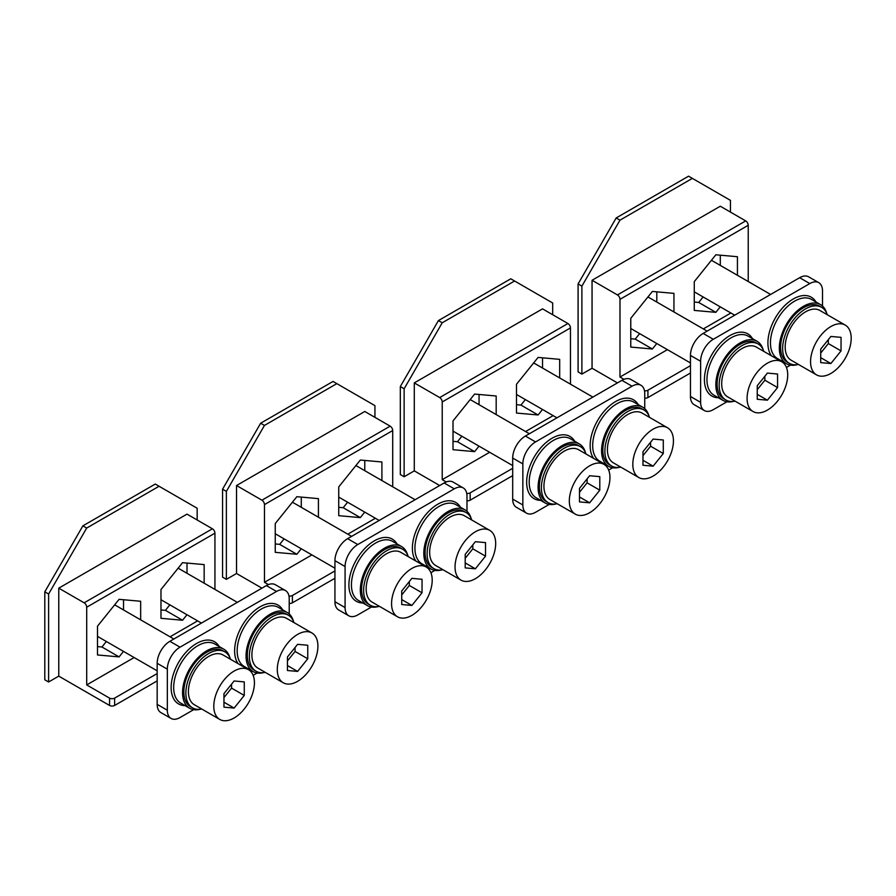 <?xml version="1.0" encoding="UTF-8"?>
<svg xmlns="http://www.w3.org/2000/svg" width="896" height="896" viewBox="0 0 896 896"><rect width="100%" height="100%" fill="white"/><g stroke="black" fill="none" stroke-linecap="round" stroke-linejoin="round"><path stroke-width="1.34" d="M656.779 343.515L652.366 349.003L630.773 347.077L630.773 318.293L652.366 291.446L673.949 293.373L673.949 311.954M656.802 291.838L656.802 302.053M639.643 333.614L635.219 339.102L630.773 338.71M652.366 349.003L635.219 339.102M737.43 275.296L737.43 256.715L715.848 254.789L694.266 281.646L694.266 310.419L715.848 312.346L698.712 302.456L703.125 296.957M715.848 312.346L720.261 306.858M694.266 302.053L698.712 302.456M720.294 265.406L720.294 255.192M730.453 212.094L730.453 200.368L688.554 176.176L616.179 217.963L619.987 220.158L692.362 178.371M578.088 283.931L578.088 371.907L581.896 374.102L581.896 286.138L578.088 283.931L616.179 217.963M617.445 382.906L592.054 368.245L581.896 374.102M592.054 368.245L592.054 280.269L720.294 206.226L745.685 220.898A3.595 2.072 -120 0 1 748.227 225.288L748.227 281.534M581.896 286.138L619.987 220.158M667.419 349.653L619.987 377.037L619.987 299.331A3.595 2.072 -120 0 0 617.445 294.93L592.054 280.269M703.326 328.922L730.901 312.995M619.987 377.037L623.963 379.333M644.739 398.138A3.595 2.072 0 0 0 647.92 397.566L690.458 373.005M644.493 390.779A3.595 2.072 0 0 0 647.92 390.23L690.458 365.68M301.258 548.766L296.845 554.266L275.251 552.339L275.251 523.555L296.845 496.698L318.427 498.635L318.427 517.216M301.28 497.101L301.28 507.315M284.11 538.877L279.698 544.365L275.251 543.973M296.845 554.266L279.698 544.365M381.909 480.558L381.909 461.978L360.326 460.051L338.744 486.898L338.744 515.682L360.326 517.608L343.19 507.718L347.603 502.219M360.326 517.608L364.739 512.12M338.744 507.315L343.19 507.718M364.773 470.658L364.773 460.443M374.931 417.357L374.931 405.63L333.032 381.438L260.658 423.214L264.466 425.421L336.84 383.634M222.566 489.194L222.566 577.17L226.374 579.365L226.374 491.389L222.566 489.194L260.658 423.214M261.923 588.157L236.533 573.496L226.374 579.365M236.533 573.496L236.533 485.531L364.773 411.488L390.163 426.149A3.595 2.072 -120 0 1 392.706 430.55L392.706 486.786M226.374 491.389L264.466 425.421M311.898 554.915L264.466 582.299L264.466 504.594A3.595 2.072 -120 0 0 261.923 500.192L236.533 485.531M347.805 534.173L375.379 518.258M264.466 582.299L268.442 584.595M289.218 603.4A3.595 2.072 0 0 0 292.398 602.818L334.936 578.267M288.971 596.03A3.595 2.072 0 0 0 292.398 595.493L334.936 570.931M479.013 446.141L474.6 451.629L453.018 449.702L453.018 420.93L474.6 394.072L496.182 395.998L496.182 414.579M479.046 394.464L479.046 404.69M461.877 436.24L457.464 441.739L453.018 441.336M474.6 451.629L457.464 441.739M559.675 377.933L559.675 359.352L538.093 357.414L516.499 384.272L516.499 413.056L538.093 414.982L520.946 405.082L525.358 399.594M538.093 414.982L542.506 409.483M516.499 404.69L520.946 405.082M542.528 368.032L542.528 357.818M552.686 314.72L552.686 302.994L510.787 278.802L438.413 320.589L442.221 322.784L514.595 281.008M400.322 386.568L400.322 474.533L404.13 476.739L404.13 388.763L400.322 386.568L438.413 320.589M439.678 485.531L414.288 470.87L404.13 476.739M414.288 470.87L414.288 382.906L542.528 308.862L567.93 323.523A3.595 2.072 -120 0 1 570.461 327.925L570.461 384.16M404.13 388.763L442.221 322.784M489.653 452.278L442.221 479.662L442.221 401.957A3.595 2.072 -120 0 0 439.678 397.566L414.288 382.906M525.571 431.547L553.146 415.632M442.221 479.662L446.208 481.97M466.984 500.763A3.595 2.072 0 0 0 470.154 500.192L512.691 475.63M466.726 493.405A3.595 2.072 0 0 0 470.154 492.856L512.691 468.306M123.491 651.403L119.078 656.891L97.496 654.965L97.496 626.181L119.078 599.334L140.661 601.261L140.661 619.842M123.525 599.726L123.525 609.941M106.355 641.502L101.942 647.002L97.496 646.598M119.078 656.891L101.942 647.002M204.154 583.184L204.154 564.603L182.56 562.677L160.978 589.534L160.978 618.307L182.56 620.245L165.424 610.344L169.837 604.845M182.56 620.245L186.984 614.746M160.978 609.941L165.424 610.344M187.006 573.294L187.006 563.08M197.165 519.982L197.165 508.256L155.266 484.064L82.891 525.851L86.699 528.046L159.074 486.259M44.8 591.819L44.8 679.795L48.608 681.99L48.608 594.026L44.8 591.819L82.891 525.851M58.766 676.133L58.766 588.157L84.157 602.818A3.595 2.072 -120 0 1 86.699 607.219L86.699 684.925L109.558 698.118L109.558 705.454L58.766 676.133L48.608 681.99M86.699 607.219L214.939 533.176A3.595 2.072 -120 0 0 212.408 528.786L187.006 514.125L58.766 588.157M48.608 594.026L86.699 528.046M86.699 684.925L134.131 657.541M170.05 636.81L197.624 620.883M214.939 533.176L214.939 589.422M109.558 705.454A3.595 2.072 0 0 0 114.632 705.454L157.17 680.893M109.558 698.118A3.595 2.072 0 0 0 114.632 698.118L157.17 673.568M585.435 452.502A34.115 19.701 120 0 0 579.275 443.89A34.115 19.701 120 0 0 552.978 453.029A34.115 19.701 120 0 0 538.082 487.368A34.115 19.701 120 0 0 545.149 502.981A34.115 19.701 120 0 0 555.699 504.022M648.928 415.845A34.115 19.701 120 0 0 642.757 407.232A34.115 19.701 120 0 0 616.47 416.371A34.115 19.701 120 0 0 601.574 450.71A34.115 19.701 120 0 0 608.642 466.334A34.115 19.701 120 0 0 619.181 467.365M644.739 408.688L644.739 393.534A17.954 10.371 120 0 0 641.021 385.314A17.954 10.371 120 0 0 632.05 386.198L535.55 441.918A17.954 10.371 120 0 0 522.85 463.904L522.85 504.963A17.954 10.371 120 0 0 526.568 513.184A17.954 10.371 120 0 0 535.55 512.288L549.203 504.403M641.021 385.314L630.862 379.445A17.954 10.371 120 0 0 621.891 380.341L525.392 436.05A17.954 10.371 120 0 0 512.691 458.046L522.85 463.904M612.685 467.757L608.664 470.075M526.568 513.184L516.41 507.315A17.954 10.371 120 0 1 512.691 499.094L512.691 458.046M763.202 349.877A34.115 19.701 120 0 0 757.03 341.264A34.115 19.701 120 0 0 730.744 350.403A34.115 19.701 120 0 0 715.848 384.731A34.115 19.701 120 0 0 722.915 400.355A34.115 19.701 120 0 0 733.454 401.386M826.683 313.219A34.115 19.701 120 0 0 820.512 304.606A34.115 19.701 120 0 0 794.226 313.746A34.115 19.701 120 0 0 779.33 348.085A34.115 19.701 120 0 0 786.397 363.698A34.115 19.701 120 0 0 796.947 364.739M822.506 306.062L822.506 290.898A17.954 10.371 120 0 0 818.787 282.677A17.954 10.371 120 0 0 809.805 283.573L713.306 339.282A17.954 10.371 120 0 0 700.616 361.278L700.616 402.326A17.954 10.371 120 0 0 704.334 410.547A17.954 10.371 120 0 0 713.306 409.662L726.958 401.778M818.787 282.677L808.629 276.819A17.954 10.371 120 0 0 799.646 277.704L703.147 333.424A17.954 10.371 120 0 0 690.458 355.41L700.616 361.278M790.451 365.12L786.43 367.438M704.334 410.547L694.176 404.69A17.954 10.371 120 0 1 690.458 396.469L690.458 355.41M407.68 555.128A34.115 19.701 120 0 0 401.509 546.515A34.115 19.701 120 0 0 375.222 555.654A34.115 19.701 120 0 0 360.326 589.994A34.115 19.701 120 0 0 367.394 605.618A34.115 19.701 120 0 0 377.933 606.648M471.162 518.482A34.115 19.701 120 0 0 464.99 509.869A34.115 19.701 120 0 0 438.704 519.008A34.115 19.701 120 0 0 423.808 553.336A34.115 19.701 120 0 0 430.875 568.96A34.115 19.701 120 0 0 441.426 569.99M466.984 511.314L466.984 496.16A17.954 10.371 120 0 0 463.266 487.939A17.954 10.371 120 0 0 454.283 488.835L357.784 544.544A17.954 10.371 120 0 0 345.083 566.541L345.083 607.589A17.954 10.371 120 0 0 348.813 615.81A17.954 10.371 120 0 0 357.784 614.914L371.437 607.04M463.266 487.939L453.107 482.082A17.954 10.371 120 0 0 444.125 482.966L347.626 538.675A17.954 10.371 120 0 0 334.936 560.672L345.083 566.541M434.93 570.382L430.909 572.701M348.813 615.81L338.654 609.941A17.954 10.371 120 0 1 334.936 601.72L334.936 560.672M229.914 657.765A34.115 19.701 120 0 0 223.742 649.152A34.115 19.701 120 0 0 197.456 658.291A34.115 19.701 120 0 0 182.56 692.619A34.115 19.701 120 0 0 189.627 708.243A34.115 19.701 120 0 0 200.178 709.274M293.406 621.107A34.115 19.701 120 0 0 287.235 612.494A34.115 19.701 120 0 0 260.938 621.634A34.115 19.701 120 0 0 246.053 655.973A34.115 19.701 120 0 0 253.12 671.586A34.115 19.701 120 0 0 263.659 672.627M289.218 613.95L289.218 598.786A17.954 10.371 120 0 0 285.499 590.576A17.954 10.371 120 0 0 276.528 591.461L180.029 647.17A17.954 10.371 120 0 0 167.328 669.166L167.328 710.214A17.954 10.371 120 0 0 171.046 718.435A17.954 10.371 120 0 0 180.029 717.55L193.682 709.666M285.499 590.576L275.341 584.707A17.954 10.371 120 0 0 266.37 585.592L169.87 641.312A17.954 10.371 120 0 0 157.17 663.298L167.328 669.166M257.163 673.008L253.142 675.338M171.046 718.435L160.888 712.578A17.954 10.371 120 0 1 157.17 704.357L157.17 663.298M734.709 315.202L694.938 292.23A17.954 10.371 -60 0 1 694.266 291.782M711.267 260.49A17.954 10.371 -60 0 1 712.891 261.128L770.627 294.459M828.341 339.606L828.341 343.56L820.725 353.046M841.042 350.896L830.883 363.53L820.725 362.622L820.725 349.082L830.883 336.448L841.042 337.355L841.042 350.896L828.341 343.56M810.566 361.715A28.728 16.587 -60 0 1 823.11 332.808A28.728 16.587 -60 0 1 845.253 325.102A28.728 16.587 -60 0 1 851.2 338.262A28.728 16.587 -60 0 1 838.656 367.17A28.728 16.587 -60 0 1 816.525 374.864A28.728 16.587 -60 0 1 810.566 361.715M830.883 363.53L820.725 357.672M816.525 374.864L791.123 360.203A28.728 16.587 -60 0 1 785.176 347.054A28.728 16.587 -60 0 1 797.72 318.147A28.728 16.587 -60 0 1 819.851 310.442L845.253 325.102M334.936 568.21L275.923 534.139A17.954 10.371 -60 0 1 275.251 533.691M292.264 502.398A17.954 10.371 -60 0 1 293.877 503.037L351.613 536.379M409.338 581.515L409.338 585.48L401.722 594.955M422.038 592.805L411.88 605.438L401.722 604.531L401.722 590.99L411.88 578.357L422.038 579.264L422.038 592.805L409.338 585.48M391.563 603.624A28.728 16.587 -60 0 1 404.096 574.717A28.728 16.587 -60 0 1 426.238 567.022A28.728 16.587 -60 0 1 432.197 580.171A28.728 16.587 -60 0 1 419.653 609.09A28.728 16.587 -60 0 1 397.51 616.784A28.728 16.587 -60 0 1 391.563 603.624M411.88 605.438L401.722 599.581M397.51 616.784L372.12 602.123A28.728 16.587 -60 0 1 366.162 588.963A28.728 16.587 -60 0 1 378.706 560.056A28.728 16.587 -60 0 1 400.848 552.362L426.238 567.022M379.187 520.453L339.416 497.493A17.954 10.371 -60 0 1 338.744 497.045M355.746 465.741A17.954 10.371 -60 0 1 357.37 466.39L415.106 499.722M472.819 544.858L472.819 548.822L465.203 558.298M485.52 556.158L475.362 568.792L465.203 567.885L465.203 554.344L475.362 541.699L485.52 542.606L485.52 556.158L472.819 548.822M455.045 566.978A28.728 16.587 -60 0 1 467.589 538.059A28.728 16.587 -60 0 1 489.731 530.365A28.728 16.587 -60 0 1 495.678 543.514A28.728 16.587 -60 0 1 483.134 572.432A28.728 16.587 -60 0 1 460.992 580.126A28.728 16.587 -60 0 1 455.045 566.978M475.362 568.792L465.203 562.923M460.992 580.126L435.602 565.466A28.728 16.587 -60 0 1 429.654 552.317A28.728 16.587 -60 0 1 442.198 523.398A28.728 16.587 -60 0 1 464.33 515.704L489.731 530.365M512.691 465.584L453.69 431.514A17.954 10.371 -60 0 1 453.018 431.066M470.019 399.762A17.954 10.371 -60 0 1 471.643 400.411L529.379 433.742M587.093 478.89L587.093 482.843L579.477 492.33M599.794 490.179L589.635 502.813L579.477 501.906L579.477 488.365L589.635 475.731L599.794 476.638L599.794 490.179L587.093 482.843M569.318 500.998A28.728 16.587 -60 0 1 581.862 472.091A28.728 16.587 -60 0 1 604.005 464.386A28.728 16.587 -60 0 1 609.952 477.546A28.728 16.587 -60 0 1 597.408 506.453A28.728 16.587 -60 0 1 575.277 514.147A28.728 16.587 -60 0 1 569.318 500.998M589.635 502.813L579.477 496.955M575.277 514.147L549.875 499.486A28.728 16.587 -60 0 1 543.928 486.338A28.728 16.587 -60 0 1 556.472 457.43A28.728 16.587 -60 0 1 578.603 449.725L604.005 464.386M556.954 417.827L517.171 394.856A17.954 10.371 -60 0 1 516.499 394.408M533.512 363.115A17.954 10.371 -60 0 1 535.125 363.765L592.861 397.096M650.586 442.232L650.586 446.197L642.97 455.672M663.286 453.522L653.128 466.166L642.97 465.259L642.97 451.707L653.128 439.074L663.286 439.981L663.286 453.522L650.586 446.197M632.811 464.341A28.728 16.587 -60 0 1 645.344 435.434A28.728 16.587 -60 0 1 667.486 427.739A28.728 16.587 -60 0 1 673.434 440.888A28.728 16.587 -60 0 1 660.901 469.806A28.728 16.587 -60 0 1 638.758 477.501A28.728 16.587 -60 0 1 632.811 464.341M653.128 466.166L642.97 460.298M638.758 477.501L613.368 462.84A28.728 16.587 -60 0 1 607.41 449.68A28.728 16.587 -60 0 1 619.954 420.773A28.728 16.587 -60 0 1 642.096 413.078L667.486 427.739M690.458 362.947L631.445 328.888A17.954 10.371 -60 0 1 630.773 328.44M647.786 297.136A17.954 10.371 -60 0 1 649.41 297.786L707.134 331.117M764.859 376.253L764.859 380.218L757.243 389.693M777.56 387.554L767.402 400.187L757.243 399.28L757.243 385.739L767.402 373.094L777.56 374.002L777.56 387.554L764.859 380.218M747.085 398.373A28.728 16.587 -60 0 1 759.629 369.454A28.728 16.587 -60 0 1 781.76 361.76A28.728 16.587 -60 0 1 787.718 374.909A28.728 16.587 -60 0 1 775.174 403.827A28.728 16.587 -60 0 1 753.032 411.522A28.728 16.587 -60 0 1 747.085 398.373M767.402 400.187L757.243 394.318M753.032 411.522L727.642 396.861A28.728 16.587 -60 0 1 721.683 383.712A28.728 16.587 -60 0 1 734.227 354.794A28.728 16.587 -60 0 1 756.37 347.099L781.76 361.76M201.432 623.09L161.65 600.118A17.954 10.371 -60 0 1 160.978 599.67M177.99 568.378A17.954 10.371 -60 0 1 179.603 569.016L237.339 602.347M295.064 647.494L295.064 651.448L287.448 660.934M307.754 658.784L297.595 671.418L287.448 670.51L287.448 656.97L297.595 644.336L307.754 645.243L307.754 658.784L295.064 651.448M277.29 669.603A28.728 16.587 -60 0 1 289.822 640.696A28.728 16.587 -60 0 1 311.965 632.99A28.728 16.587 -60 0 1 317.912 646.15A28.728 16.587 -60 0 1 305.379 675.058A28.728 16.587 -60 0 1 283.237 682.763A28.728 16.587 -60 0 1 277.29 669.603M297.595 671.418L287.448 665.56M283.237 682.763L257.846 668.091A28.728 16.587 -60 0 1 251.888 654.942A28.728 16.587 -60 0 1 264.432 626.035A28.728 16.587 -60 0 1 286.574 618.33L311.965 632.99M157.17 670.835L98.168 636.776A17.954 10.371 -60 0 1 97.496 636.328M114.498 605.024A17.954 10.371 -60 0 1 116.122 605.674L173.858 639.005M231.571 684.141L231.571 688.106L223.955 697.581M244.272 695.442L234.114 708.075L223.955 707.168L223.955 693.627L234.114 680.982L244.272 681.89L244.272 695.442L231.571 688.106M213.797 706.261A28.728 16.587 -60 0 1 226.341 677.342A28.728 16.587 -60 0 1 248.483 669.648A28.728 16.587 -60 0 1 254.43 682.797A28.728 16.587 -60 0 1 241.886 711.715A28.728 16.587 -60 0 1 219.744 719.41A28.728 16.587 -60 0 1 213.797 706.261M234.114 708.075L223.955 702.206M219.744 719.41L194.354 704.749A28.728 16.587 -60 0 1 188.406 691.6A28.728 16.587 -60 0 1 200.95 662.682A28.728 16.587 -60 0 1 223.082 654.987L248.483 669.648M827.254 314.72A32.323 18.659 120 0 0 821.654 307.339L819.616 306.163A32.323 18.659 120 0 0 794.707 314.821A32.323 18.659 120 0 0 780.606 347.346A32.323 18.659 120 0 0 787.293 362.141L789.331 363.317A32.323 18.659 120 0 0 798.526 364.482M821.654 307.339A32.323 18.659 120 0 0 796.746 315.997A32.323 18.659 120 0 0 782.634 348.522A32.323 18.659 120 0 0 789.331 363.317M763.773 351.378A32.323 18.659 120 0 0 758.162 343.986L756.134 342.81A32.323 18.659 120 0 0 731.226 351.478A32.323 18.659 120 0 0 717.114 384.003A32.323 18.659 120 0 0 723.811 398.798L725.838 399.974A32.323 18.659 120 0 0 735.045 401.139M758.162 343.986A32.323 18.659 120 0 0 733.253 352.643A32.323 18.659 120 0 0 719.152 385.179A32.323 18.659 120 0 0 725.838 399.974M649.499 417.346A32.323 18.659 120 0 0 643.888 409.965L641.861 408.789A32.323 18.659 120 0 0 616.952 417.446A32.323 18.659 120 0 0 602.84 449.982A32.323 18.659 120 0 0 609.538 464.778L611.565 465.942A32.323 18.659 120 0 0 620.771 467.107M643.888 409.965A32.323 18.659 120 0 0 618.979 418.622A32.323 18.659 120 0 0 604.878 451.147A32.323 18.659 120 0 0 611.565 465.942M586.006 454.003A32.323 18.659 120 0 0 580.406 446.622L578.368 445.446A32.323 18.659 120 0 0 553.459 454.104A32.323 18.659 120 0 0 539.358 486.629A32.323 18.659 120 0 0 546.045 501.424L548.083 502.6A32.323 18.659 120 0 0 557.278 503.765M580.406 446.622A32.323 18.659 120 0 0 555.498 455.28A32.323 18.659 120 0 0 541.386 487.805A32.323 18.659 120 0 0 548.083 502.6M471.733 519.982A32.323 18.659 120 0 0 466.133 512.59L464.094 511.426A32.323 18.659 120 0 0 439.186 520.083A32.323 18.659 120 0 0 425.085 552.608A32.323 18.659 120 0 0 431.771 567.403L433.81 568.579A32.323 18.659 120 0 0 443.005 569.744M466.133 512.59A32.323 18.659 120 0 0 441.224 521.248A32.323 18.659 120 0 0 427.112 553.784A32.323 18.659 120 0 0 433.81 568.579M408.251 556.629A32.323 18.659 120 0 0 402.64 549.248L400.613 548.072A32.323 18.659 120 0 0 375.704 556.73A32.323 18.659 120 0 0 361.592 589.266A32.323 18.659 120 0 0 368.29 604.061L370.317 605.226A32.323 18.659 120 0 0 379.523 606.39M402.64 549.248A32.323 18.659 120 0 0 377.731 557.906A32.323 18.659 120 0 0 363.63 590.43A32.323 18.659 120 0 0 370.317 605.226M293.978 622.608A32.323 18.659 120 0 0 288.366 615.227L286.339 614.051A32.323 18.659 120 0 0 261.43 622.709A32.323 18.659 120 0 0 247.318 655.234A32.323 18.659 120 0 0 254.016 670.029L256.043 671.205A32.323 18.659 120 0 0 265.25 672.37M288.366 615.227A32.323 18.659 120 0 0 263.458 623.885A32.323 18.659 120 0 0 249.346 656.41A32.323 18.659 120 0 0 256.043 671.205M230.485 659.266A32.323 18.659 120 0 0 224.885 651.874L222.846 650.709A32.323 18.659 120 0 0 197.938 659.366A32.323 18.659 120 0 0 183.837 691.891A32.323 18.659 120 0 0 190.523 706.686L192.562 707.862A32.323 18.659 120 0 0 201.757 709.027M224.885 651.874A32.323 18.659 120 0 0 199.976 660.531A32.323 18.659 120 0 0 185.864 693.067A32.323 18.659 120 0 0 192.562 707.862M619.987 299.331L748.227 225.288M617.445 294.93L745.685 220.898M647.92 397.566L647.92 390.23M264.466 504.594L392.706 430.55M261.923 500.192L390.163 426.149M292.398 602.818L292.398 595.493M442.221 401.957L570.461 327.925M439.678 397.566L567.93 323.523M470.154 500.192L470.154 492.856M84.157 602.818L212.408 528.786M114.632 705.454L114.632 698.118M621.891 380.341L632.05 386.198M525.392 436.05L535.55 441.918M512.691 499.094L522.85 504.963M642.757 407.232L633.864 402.102A34.115 19.701 120 0 0 607.578 411.242A34.115 19.701 120 0 0 592.682 445.581A34.115 19.701 120 0 0 599.749 461.194L608.642 466.334M638.21 404.611A35.918 20.731 120 0 0 609.65 405.787A35.918 20.731 120 0 0 590.15 445.581A35.918 20.731 120 0 0 593.634 458.405M602.683 463.624A35.918 20.731 120 0 0 604.083 463.702M579.275 443.89L570.382 438.76A34.115 19.701 120 0 0 544.096 447.899A34.115 19.701 120 0 0 529.2 482.238A34.115 19.701 120 0 0 536.267 497.851L545.149 502.981M574.717 441.258A35.918 20.731 120 0 0 546.168 442.445A35.918 20.731 120 0 0 526.658 482.238A35.918 20.731 120 0 0 540.602 500.36M799.646 277.704L809.805 283.573M703.147 333.424L713.306 339.282M690.458 396.469L700.616 402.326M820.512 304.606L811.63 299.477A34.115 19.701 120 0 0 785.333 308.616A34.115 19.701 120 0 0 770.448 342.955A34.115 19.701 120 0 0 777.515 358.568L786.397 363.698M815.965 301.974A35.918 20.731 120 0 0 787.416 303.162A35.918 20.731 120 0 0 767.906 342.955A35.918 20.731 120 0 0 771.4 355.779M780.45 360.998A35.918 20.731 120 0 0 781.85 361.077M757.03 341.264L748.138 336.123A34.115 19.701 120 0 0 721.851 345.274A34.115 19.701 120 0 0 706.955 379.602A34.115 19.701 120 0 0 714.022 395.226L722.915 400.355M752.483 338.632A35.918 20.731 120 0 0 723.923 339.819A35.918 20.731 120 0 0 704.424 379.602A35.918 20.731 120 0 0 718.368 397.723M444.125 482.966L454.283 488.835M347.626 538.675L357.784 544.544M334.936 601.72L345.083 607.589M464.99 509.869L456.109 504.739A34.115 19.701 120 0 0 429.811 513.878A34.115 19.701 120 0 0 414.926 548.206A34.115 19.701 120 0 0 421.994 563.83L430.875 568.96M460.443 507.237A35.918 20.731 120 0 0 431.894 508.424A35.918 20.731 120 0 0 412.384 548.206A35.918 20.731 120 0 0 415.878 561.03M424.928 566.261A35.918 20.731 120 0 0 426.328 566.328M401.509 546.515L392.616 541.386A34.115 19.701 120 0 0 366.33 550.525A34.115 19.701 120 0 0 351.434 584.864A34.115 19.701 120 0 0 358.501 600.477L367.394 605.618M396.962 543.894A35.918 20.731 120 0 0 368.402 545.07A35.918 20.731 120 0 0 348.902 584.864A35.918 20.731 120 0 0 362.835 602.986M266.37 585.592L276.528 591.461M169.87 641.312L180.029 647.17M157.17 704.357L167.328 710.214M287.235 612.494L278.342 607.365A34.115 19.701 120 0 0 252.056 616.504A34.115 19.701 120 0 0 237.16 650.843A34.115 19.701 120 0 0 244.227 666.456L253.12 671.586M282.688 609.862A35.918 20.731 120 0 0 254.128 611.05A35.918 20.731 120 0 0 234.618 650.843A35.918 20.731 120 0 0 238.112 663.667M247.162 668.886A35.918 20.731 120 0 0 248.562 668.965M223.742 649.152L214.861 644.022A34.115 19.701 120 0 0 188.563 653.162A34.115 19.701 120 0 0 173.678 687.49A34.115 19.701 120 0 0 180.746 703.114L189.627 708.243M219.195 646.52A35.918 20.731 120 0 0 190.646 647.707A35.918 20.731 120 0 0 171.136 687.49A35.918 20.731 120 0 0 185.08 705.611"/></g></svg>
